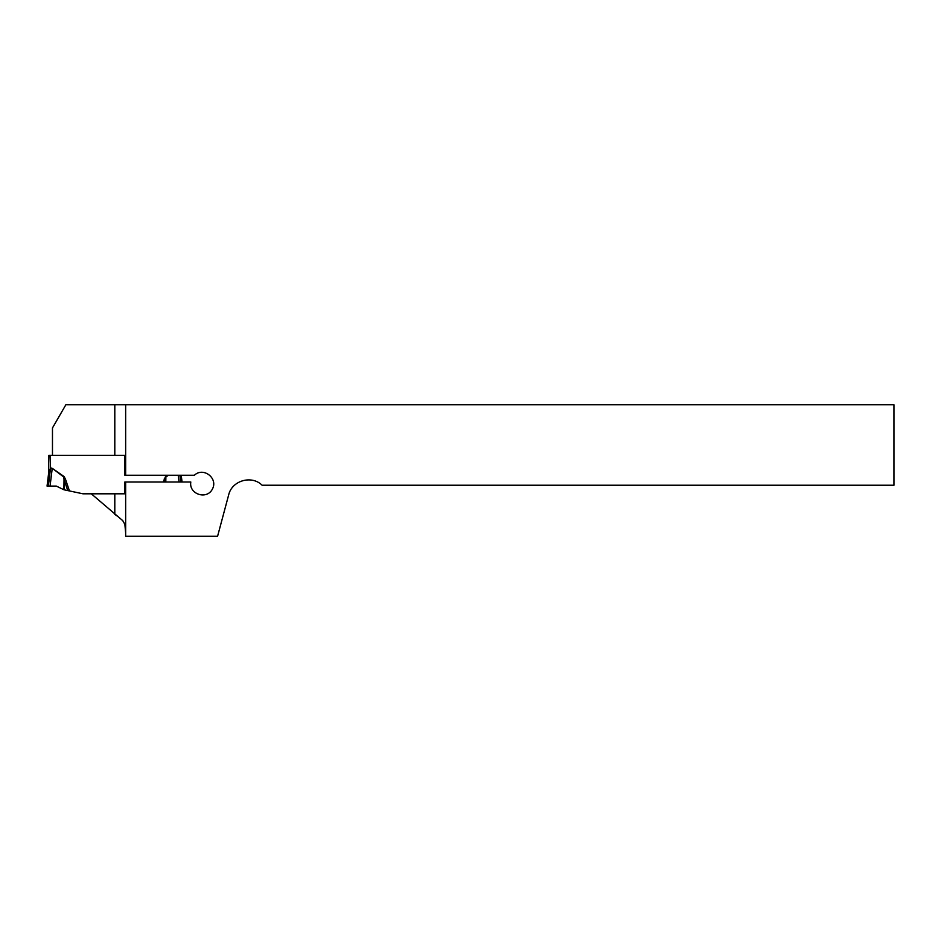 <?xml version="1.0" encoding="UTF-8"?>
<svg xmlns="http://www.w3.org/2000/svg" width="941" height="941" viewBox="0 0 941 941"><rect width="100%" height="100%" fill="white"/><g stroke="black" fill="none" stroke-linecap="round" stroke-linejoin="round"><path stroke-width="1.41" d="M217.594 536.217L125.647 536.217L125.647 482.015L190.811 482.015C188.741 494.225 206.82 500.153 212.384 489.097C218.394 478.287 203.327 466.665 194.399 475.24L125.647 475.24L125.647 404.783L893.95 404.783L893.95 485.238L262.116 485.238C251.718 474.829 231.933 480.533 228.675 494.884L217.594 536.217M116.99 515.903L114.802 514.374L114.802 493.802L91.289 493.802L122.765 520.655L124.871 524.372L125.647 532.912M114.802 493.802L124.847 493.802L124.847 482.015L125.647 482.015M125.647 475.24L124.847 475.24L124.847 455.326L52.473 455.326L52.473 427.943L65.846 404.783L125.647 404.783M125.647 534.053L125.647 534.759M114.802 455.326L114.802 404.783M48.744 455.326L50.096 455.326L48.744 455.326L48.744 471.959L50.461 468.559L48.72 472.511L47.05 486.085L48.403 486.085L50.461 468.559L52.167 468.947L50.061 486.085L48.403 486.085M50.579 468.347L50.096 455.326L125.647 455.326M64.059 476.546L65.423 479.051L64.023 479.522L63.729 477.016L52.496 468.477L64.059 476.546L63.906 489.755L56.307 486.085L50.061 486.085M67.764 490.579L64.023 479.522L64.176 489.814L82.949 493.802L124.847 493.802M163.181 482.015L165.545 476.546L164.734 482.015M179.049 482.015L178.214 475.24M164.181 479.051L165.581 479.522L165.545 482.015M182.06 482.015L181.225 475.24M48.72 472.511L48.72 472.5A5.423 4.823 -173 0 0 48.744 471.853M48.744 471.959A5.423 5.423 0 0 1 48.709 472.617M50.579 467.842L52.496 468.477M65.423 479.051L69.446 490.931M165.545 476.546L167.416 475.24M168.415 475.24L165.875 477.016L165.804 482.015M180.696 482.015L179.872 475.24"/></g></svg>
